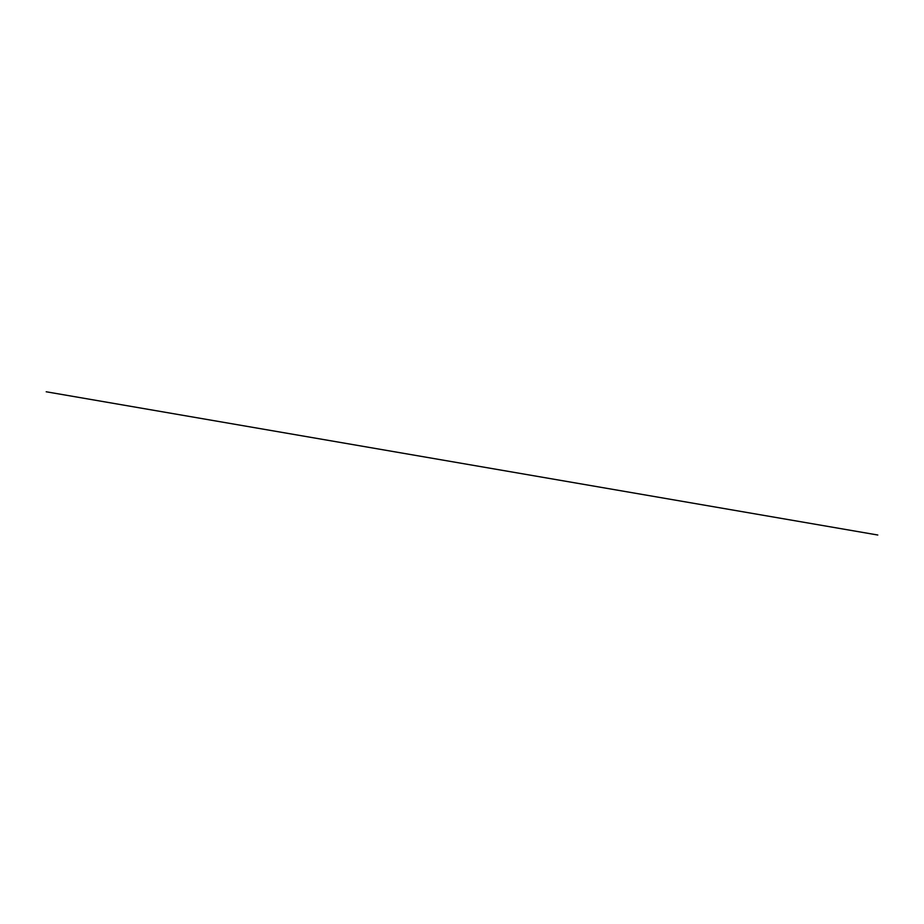 <?xml version="1.0" encoding="UTF-8"?>
<svg xmlns="http://www.w3.org/2000/svg" width="924" height="924" viewBox="0 0 924 924"><rect width="100%" height="100%" fill="white"/><g stroke="black" fill="none" stroke-linecap="round" stroke-linejoin="round"><path stroke-width="1.39" d="M46.2 391.776L877.8 535.019"/></g></svg>
